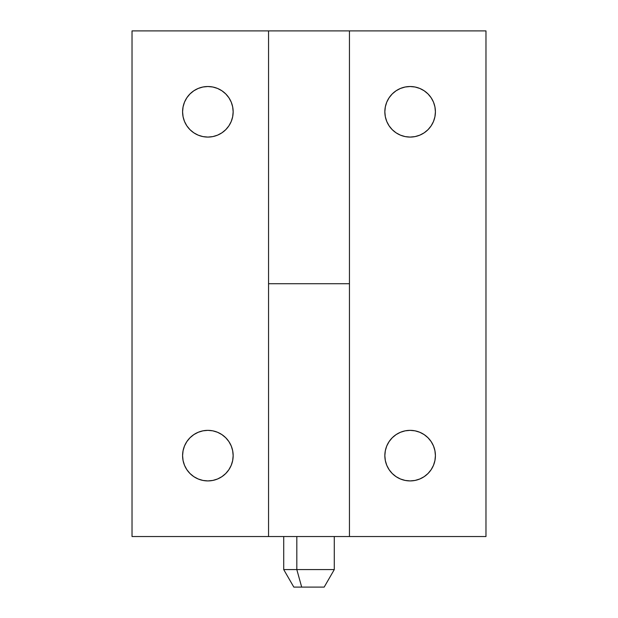 <?xml version="1.0" encoding="UTF-8"?>
<svg xmlns="http://www.w3.org/2000/svg" width="618" height="618" viewBox="0 0 618 618"><rect width="100%" height="100%" fill="white"/><g stroke="black" fill="none" stroke-linecap="round" stroke-linejoin="round"><path stroke-width="0.93" d="M189.996 473.512L193.828 476.656L198.2 478.989L202.943 480.433L207.872 480.92A25.284 25.284 0 0 1 182.588 455.636A25.284 25.284 0 0 1 207.872 430.352L202.943 430.839L198.2 432.276L193.828 434.616L189.996 437.76L186.852 441.592L184.512 445.957L183.075 450.7L182.588 455.636L183.075 460.565L184.512 465.308L186.852 469.68L189.996 473.512L193.828 476.656L198.2 478.989L202.943 480.433L207.872 480.92L212.808 480.433L217.551 478.989L221.916 476.656L225.748 473.512L228.892 469.68L231.232 465.308L232.669 460.565L233.156 455.636L232.669 450.7L231.232 445.957L228.892 441.592L225.748 437.76L221.916 434.616L217.551 432.276L212.808 430.839L207.872 430.352L202.943 430.839L198.2 432.276L193.828 434.616L189.996 437.76L186.852 441.592L184.512 445.957M189.996 129.68L193.828 132.824L198.2 135.157L202.943 136.601L207.872 137.08A25.284 25.284 0 0 1 182.588 111.804A25.284 25.284 0 0 1 207.872 86.52L202.943 87.007L198.2 88.444L193.828 90.784L189.996 93.928L186.852 97.752L184.512 102.124L183.075 106.868L182.588 111.804L183.075 116.732L184.512 121.476L186.852 125.848L189.996 129.68L193.828 132.824L198.2 135.157L202.943 136.601L207.872 137.08L212.808 136.601L217.551 135.157L221.916 132.824L225.748 129.68L228.892 125.848L231.232 121.476L232.669 116.732L233.156 111.804L232.669 106.868L231.232 102.124L228.892 97.752L225.748 93.928L221.916 90.784L217.551 88.444L212.808 87.007L207.872 86.52L202.943 87.007L198.2 88.444L193.828 90.784L189.996 93.928L186.852 97.752L184.512 102.124M349.448 283.716L349.448 30.9L268.552 30.9L268.552 283.716L349.448 283.716L268.552 283.716L268.552 30.9L132.028 30.9L132.028 536.54L132.028 30.9L349.448 30.9L349.448 283.716L268.552 283.716L268.552 536.54L132.028 536.54L349.448 536.54L349.448 283.716L349.448 536.54L485.972 536.54L485.972 30.9L485.972 536.54L268.552 536.54L268.552 283.716L349.448 283.716M184.512 465.308L186.852 469.68M225.748 437.76L221.916 434.616L217.551 432.276L212.808 430.839L207.872 430.352A25.284 25.284 0 0 1 233.156 455.636A25.284 25.284 0 0 1 207.872 480.92L212.808 480.433L217.551 478.989L221.916 476.656L225.748 473.512L228.892 469.68L231.232 465.308M231.232 445.957L228.892 441.592M184.512 121.476L186.852 125.848M225.748 93.928L221.916 90.784L217.551 88.444L212.808 87.007L207.872 86.52A25.284 25.284 0 0 1 233.156 111.804A25.284 25.284 0 0 1 207.872 137.08L212.808 136.601L217.551 135.157L221.916 132.824L225.748 129.68L228.892 125.848L231.232 121.476M231.232 102.124L228.892 97.752M296.818 569.587L283.716 569.587L296.818 569.587L296.818 536.54L296.818 569.587L334.284 569.587L296.818 569.587L301.692 587.1L296.818 569.587M283.716 536.54L283.716 569.587L293.828 587.1L324.079 587.1M293.921 587.1L324.172 587.1L334.284 569.587L334.284 536.54M428.004 93.928L424.172 90.784L419.8 88.444L415.057 87.007L410.128 86.52A25.284 25.284 0 0 1 435.412 111.804A25.284 25.284 0 0 1 410.128 137.08L415.057 136.601L419.8 135.157L424.172 132.824L428.004 129.68L431.148 125.848L433.488 121.476L434.925 116.732L435.412 111.804L434.925 106.868L433.488 102.124L431.148 97.752L428.004 93.928L424.172 90.784L419.8 88.444L415.057 87.007L410.128 86.52L405.192 87.007L400.449 88.444L396.084 90.784L392.252 93.928L389.108 97.752L386.768 102.124L385.331 106.868L384.844 111.804L385.331 116.732L386.768 121.476L389.108 125.848L392.252 129.68L396.084 132.824L400.449 135.157L405.192 136.601L410.128 137.08L415.057 136.601L419.8 135.157L424.172 132.824L428.004 129.68L431.148 125.848L433.488 121.476M428.004 437.76L424.172 434.616L419.8 432.276L415.057 430.839L410.128 430.352A25.284 25.284 0 0 1 435.412 455.636A25.284 25.284 0 0 1 410.128 480.92L415.057 480.433L419.8 478.989L424.172 476.656L428.004 473.512L431.148 469.68L433.488 465.308L434.925 460.565L435.412 455.636L434.925 450.7L433.488 445.957L431.148 441.592L428.004 437.76L424.172 434.616L419.8 432.276L415.057 430.839L410.128 430.352L405.192 430.839L400.449 432.276L396.084 434.616L392.252 437.76L389.108 441.592L386.768 445.957L385.331 450.7L384.844 455.636L385.331 460.565L386.768 465.308L389.108 469.68L392.252 473.512L396.084 476.656L400.449 478.989L405.192 480.433L410.128 480.92L415.057 480.433L419.8 478.989L424.172 476.656L428.004 473.512L431.148 469.68L433.488 465.308M349.448 30.9L485.972 30.9L349.448 30.9M433.488 102.124L431.148 97.752M392.252 129.68L396.084 132.824L400.449 135.157L405.192 136.601L410.128 137.08A25.284 25.284 0 0 1 384.844 111.804A25.284 25.284 0 0 1 410.128 86.52L405.192 87.007L400.449 88.444L396.084 90.784L392.252 93.928L389.108 97.752L386.768 102.124M386.768 121.476L389.108 125.848M433.488 445.957L431.148 441.592M392.252 473.512L396.084 476.656L400.449 478.989L405.192 480.433L410.128 480.92A25.284 25.284 0 0 1 384.844 455.636A25.284 25.284 0 0 1 410.128 430.352L405.192 430.839L400.449 432.276L396.084 434.616L392.252 437.76L389.108 441.592L386.768 445.957M386.768 465.308L389.108 469.68"/></g></svg>
